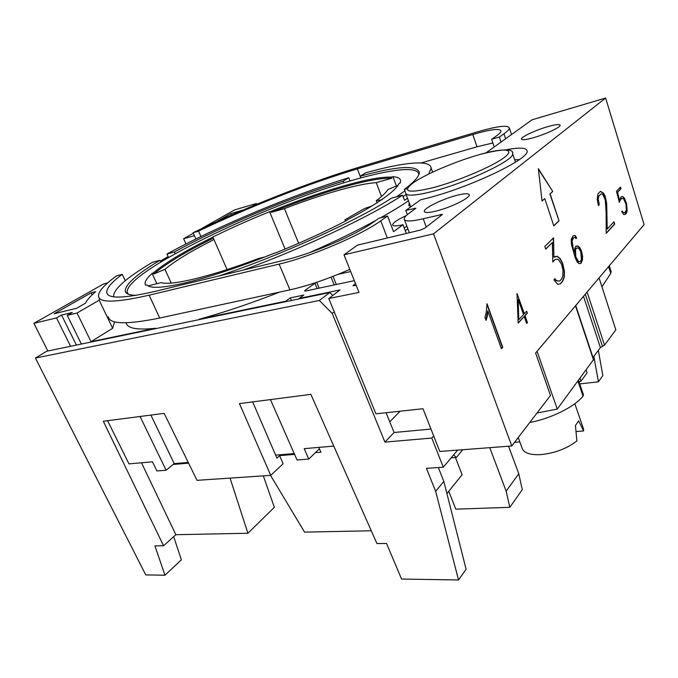<?xml version="1.0" encoding="UTF-8"?>
<svg xmlns="http://www.w3.org/2000/svg" width="678" height="678" viewBox="0 0 678 678"><rect width="100%" height="100%" fill="white"/><g stroke="black" fill="none" stroke-linecap="round" stroke-linejoin="round"><path stroke-width="1.02" d="M505.949 149.813C519.534 147.228 526.586 147.635 527.103 151.041C529.84 158.762 469.456 187.594 427.14 198.188L420.631 199.798L405.8 210.443L415.919 208.18L409.097 213.299C405.8 215.706 404.156 217.604 404.181 219.011C404.715 221.689 411.054 221.596 423.199 218.74L442.522 214.367L424.733 228.215L420.352 230.088L357.476 245.139L344.009 254.809L358.993 292.404L328.796 298.532L340.042 289.93L299.269 298.405L303.863 295.032L290.32 297.879L285.692 301.227L285.87 301.642M436.039 211.095C428.572 212.884 424.665 212.96 424.318 211.316C423.657 208.171 442.87 198.798 456.972 195.298C464.727 193.366 468.82 193.255 469.261 194.95C470.066 198.001 450.217 207.705 436.039 211.095M533.145 137.795C525.67 139.838 521.763 140.236 521.424 138.998C521.043 136.931 535.959 129.981 547.985 126.591C555.655 124.455 559.697 124.015 560.13 125.277C560.613 127.303 545.239 134.456 533.145 137.795M271.259 212.367C296.93 202.036 320.83 193.662 342.958 187.255C365.103 180.89 381.383 177.882 391.799 178.229L376.248 182.636C357.798 183.797 321.813 194.272 284.429 208.638L271.259 212.367L270.844 211.367C296.523 201.027 320.431 192.645 342.551 186.221C364.696 179.839 380.977 176.805 391.384 177.119L392.901 176.687C397.8 177.009 400.376 178.399 400.613 180.84L400.215 182.975L399.003 183.484C397.562 187.043 392.486 191.95 383.765 198.196L376.688 202.976C368.62 208.188 358.73 213.858 347.026 220.011L347.305 220.155C326.245 231.147 302.566 241.987 276.268 252.691L274.632 253.097C240.588 266.691 211.324 276.497 186.831 282.506C163.44 287.981 150.143 288.786 146.923 284.904L145.617 285.226L145.126 284.065C144.728 281.48 147.058 277.929 152.126 273.42L153.296 272.929C165.246 262.75 185.102 250.835 212.85 237.164L213.985 239.554C191.51 250.868 175.17 260.784 164.949 269.31L153.796 274.005C165.72 263.801 185.56 251.852 213.29 238.173M418.784 174.805L418.775 174.432C418.233 165.72 389.901 169.364 351.89 180.441C264.92 204.951 125.083 271.547 127.184 292.243L128.32 294.184M410.69 206.934L408.775 205.019L409.334 203.171M583.088 427.733L583.656 430.937L578.639 420.885L575.444 425.487L576.876 440.954C566.825 448.65 554.765 453.209 540.705 454.624C529.806 455.116 523.586 452.896 522.043 447.955L518.238 437.547M408.47 200.849C400.783 206.053 391.477 211.706 380.57 217.808M375.739 220.469C356.543 230.944 334.534 241.648 309.727 252.589M428.699 174.017L431.123 168.161C430.64 159.245 403.173 162.356 365.747 172.771L360.221 176.195L360.882 177.916M407.52 198.298L404.512 200.29L402.605 195.188L391.553 198.154C356.06 221.147 279.802 255.818 218.672 276.031M243.199 270.115C304.337 247.69 369.993 216.477 402.605 195.188M160.728 262.039L159.932 260.301C136.727 274.2 125.159 284.455 125.227 291.082C125.735 293.76 129.312 295.184 135.939 295.354M343.822 182.848L343.161 181.17C289.54 197.629 221.062 226.266 174.373 252.004L175.136 253.699M191.789 321.152L46.782 351.221L35.409 358.052L319.313 300.464L329.805 292.532L191.789 321.152M279.878 292.032C250.47 303.532 223.596 312.583 199.239 319.185L199.417 319.567M407.893 228.893L405.232 230.622M230.054 478.109L247.919 533.255L274.344 507.314L263.327 475.871M247.919 533.255L175.848 534.705L163.567 545.773L103.319 421.25L164.169 413.368L197.027 480.329L270.734 475.371L239.461 403.613L310.88 394.367L376.934 543.57L386.536 543.468L401.579 579.046L458.523 579.97L435.657 491.355L426.454 468.312L443.285 467.218L431.801 438.056L433.691 435.937M173.687 536.654L181.365 559.85L164.957 575.224L154.931 545.866L163.567 545.773M580.749 251.597L578.597 248.224L577.732 247.86L576.13 248.462L575.503 250.233L575.834 256.852L578.673 261.81L580.402 261.547L581.453 259.276L580.749 251.597M576.13 248.462L576.571 247.995M575.868 248.521L575.503 250.233M575.241 250.284L575.249 251.792M574.995 251.843L575.834 256.852M573.8 250.64L574.385 252.411L574.486 249.512L575.512 246.69L577.868 245.928L579.673 247.487L581.385 250.784L582.58 256.394L582.453 259.996L580.961 263.369L579.122 263.666L577.3 262.166L575.156 257.598L571.478 244.461L571.198 239.52L573.224 235.707L575.122 235.478L576.664 237.919L575.953 238.656L575.164 237.427L573.783 237.554L572.054 240.749L573.537 250.691L571.791 240.809L572.613 238.554L573.783 237.554M574.385 252.411L573.537 250.691M580.715 263.403L582.199 260.047L581.555 252.14L579.419 247.538L577.605 245.978L575.986 246.19M575.58 256.903L577.453 260.293M577.19 260.344L578.41 261.861L580.402 261.547M575.876 238.529L576.41 237.97L574.859 235.529L573.198 235.732M519.017 319.448L523.509 314.592L518.229 299.523L518.738 319.499L518.229 299.523M527.323 313.134L525.018 315.643L527.433 322.55L526.611 323.465L524.187 316.541L518.17 323.075L517.009 293.523L524.34 313.702L526.645 311.202L527.323 313.134L526.433 311.431M526.543 323.27L527.153 322.601L524.738 315.685L527.043 313.177M518.162 322.83L524.187 316.541M524.34 313.702L517.009 293.582M597.191 199.179L597.988 193.772L600.445 191.332L603.403 193.01L605.115 195.925L606.708 203.553L607.217 229.113L613.954 221.74L614.692 224.104L606.2 233.452L606.124 212.443L605.293 200.112L602.759 194.315L601.132 193.832L598.818 196.145L598.199 198.891L599.267 204.68L598.403 205.57L597.191 199.179M607.217 229.113L605.988 199.544L603.157 193.069L600.344 191.433M606.2 233.232L614.446 224.155L613.76 221.952M598.352 205.417L599.021 204.731L597.954 198.951L598.572 196.205L601.132 193.832M486.134 313.143L487.024 303.761L502.737 347.373L501.449 348.789L487.745 310.812L487.431 315.753L486.067 320.44L484.948 317.329L486.134 313.143M501.373 348.594L502.449 347.416L486.804 303.981M485.914 320.016L487.745 310.812M545.663 249.004L552.375 242.521L545.722 249.165L544.815 246.478L553.536 237.834L553.892 257.25L557.324 256.259L560.104 258.53L562.698 263.386L564.486 271.692L564.265 277.073L562.706 281.345L560.52 283.743L557.672 284.328L560.257 283.794L562.435 281.395L563.994 277.116L564.215 271.742L562.435 263.445L559.833 258.581L557.062 256.309L554.435 256.691M553.892 257.25L553.273 238.088M557.672 284.328L553.901 279.828L555.011 278.641L556.375 280.675L559.706 281.065L561.791 278.785L562.748 276.082L562.977 270.319L561.706 264.598L558.604 259.784L557.104 259.174L555.316 259.411L552.807 262.022L552.375 242.521M559.706 281.065L556.104 280.726L554.833 278.827M552.799 261.801L555.316 259.411M619.395 202.417L616.471 191.238L620.489 187.103L620.989 188.738L617.522 192.315L619.438 200.018L621.328 196.688L622.853 196.62L624.379 198.162L626.548 203.595L627.184 210.697L626.396 213.138L625.243 214.409L623.726 214.536L621.667 211.595L622.235 210.968L623.082 212.426L624.769 212.765L626.353 210.112L625.989 204.103L623.582 198.807L621.802 198.34L620.311 199.925L619.395 202.417M619.438 200.018L617.285 192.374L620.743 188.789L620.285 187.306M625.04 214.426L626.947 210.748L626.311 203.646L624.133 198.213L622.616 196.671L621.277 196.739M624.769 212.765L622.845 212.477L622.073 211.155M619.353 202.264L620.065 199.985L621.802 198.34M544.773 198.646L542.044 201.086L538.366 168.686L552.773 191.484L550.138 193.849L559.019 220.825L553.799 225.876L544.773 198.646L542.027 200.934M538.434 169.28L552.773 191.484M552.511 191.552L550.138 193.849M549.875 193.916L559.019 220.825M558.757 220.884L553.748 225.723M535.612 353.018L644.1 224.596L605.624 98.03L433.539 233.825L511.771 445.98L550.477 395.444L535.612 353.018M155.745 328.627L155.576 328.254C137.185 330.211 127.371 328.432 126.133 322.898M405.469 192.298L404.385 189.382C414.597 181.653 419.572 175.949 419.309 172.263C416.419 164.856 396.723 166.169 360.221 176.195M403.147 196.637L406.088 194.467M159.932 260.301L152.491 262.301C126.54 277.683 113.573 289.074 113.573 296.456L113.658 296.786M168.5 257.445L166.958 254.03L174.373 252.004M343.161 181.17L348.755 177.746C290.93 195.518 217.477 226.206 166.958 254.03M348.755 177.746L350.009 180.992M404.385 189.382L406.707 188.747M81.368 344.051L67.258 315.363L77.038 313.033L91.03 341.661L155.576 328.254M150.88 415.089L174.212 463.599L188.238 462.43M275.624 455.124L294.227 453.574M199.239 319.185L285.692 301.227M91.03 341.661L112.658 328.288L114.565 321.787M356.213 285.43L353.052 285.701L355.475 283.574M354.314 280.667L305.761 290.989L304.617 290.913L305.142 290.286L315.931 282.556M338.102 274.336L350.687 271.564M583.656 430.937L576.114 431.564M406.291 215.587C397.571 219.596 393.02 222.672 392.621 224.833C392.969 226.316 396.435 226.274 403.012 224.723L393.545 231.698L387.579 216.011L378.951 218.214L372.095 223.02C355.187 235.266 311.609 253.86 285.311 259.954L155.601 291.252C124.159 298.498 107.878 298.973 106.777 292.676C106.293 288.472 111.446 282.362 122.243 274.336L116.658 275.819C104.081 284.896 98.039 291.794 98.539 296.498C99.683 303.058 116.54 302.617 149.118 295.184L279.116 264.098C309.795 257.072 361.289 235.08 380.765 220.825L387.579 216.011M514.678 159.779L519.373 159.576M492.864 142.973L477.032 146.795L472.778 134.532C490.508 129.354 499.915 128.167 501.017 130.973C501 132.125 499.406 133.812 496.245 136.049L491.609 139.295L499.364 137.041L501.059 142.058M420.996 162.949L477.032 146.795M160.305 261.115L168.127 256.615M494.228 146.965L491.609 139.295M195.866 238.995L193.086 232.698C246.156 207.078 310.143 181.848 361.179 166.585L476.236 132.218C496.974 126.142 508.008 124.735 509.339 128.015C509.322 129.328 507.534 131.252 503.957 133.795L499.364 137.041M193.086 232.698L198.569 231.139C248.911 206.959 309.346 183.213 357.365 168.898L472.778 134.532M198.569 231.139L200.934 236.512M125.235 280.726L122.243 274.336M406.953 226.393L404.181 227.825M406.3 233.452L403.012 224.723M108.336 316.923C109.895 324.313 127.015 324.677 159.703 318.016L289.921 289.862C307.956 285.828 327.915 278.989 349.797 269.344M601.92 286.743L610.759 273.412L611.039 271.208M389.757 421.809L400.105 411.215M599.064 277.921L587.114 292.065L604.522 345.153L615.836 329.855L599.064 277.921M586.165 369.976L587.123 372.807L581.021 381.112L579.054 381.968M575.588 305.693L537.061 351.314L557.265 409.063L593.657 359.425M396.579 196.798L404.927 190.832M346.373 220.647L344.865 219.816L364.527 208.544L371.798 206.053M382.206 199.739L376.298 200.637C382.358 196.128 386.223 192.433 387.884 189.543L398.062 185.247M148.118 285.87L161.211 282.624C171.229 285.947 210.527 276.726 258.462 258.521L265.106 256.877M391.384 177.119L391.799 178.229M153.796 274.005L153.296 272.929M344.865 219.816L345.39 221.155M376.298 200.637L377.137 202.824M376.248 182.636L381.519 196.501M284.429 208.638L298.667 243.283M212.85 237.164L212.782 237.02C230.715 228.232 249.648 219.799 269.59 211.722L270.844 211.367M269.59 211.722L285.107 249.055M213.985 239.554L227.079 269.59M164.949 269.31L171.22 283.073M152.126 273.42L156.855 283.709M392.901 176.687L396.376 185.958M332.762 295.498L329.805 292.532M430.988 429.064L394.088 432.496L386.079 412.733M294.583 454.387L279.599 455.633L276.912 458.108L252.674 401.901M529.755 422.504C551.078 418.529 574.597 406.817 583.029 396.121L583.394 394.723M580.046 378.248L581.021 381.112M519.823 441.87L514.61 442.276M508.585 446.226L518.772 473.761L506.135 491.143L489.779 447.658M506.135 491.143L509.822 507.314L522.28 489.66L518.772 473.761M604.522 345.153L600.394 347.602L593.021 357.518M557.265 409.063L537.001 413.038M457.633 450.116L443.285 467.218M164.957 575.224L145.753 574.91L35.409 358.052M462.777 449.726L456.319 457.481L453.624 454.896M435.657 491.355L443.836 481.414L438.352 467.54M446.921 493.601L462.108 474.727L455.43 457.548M509.822 507.314L455.794 509.161L448.751 491.33M456.319 457.481L451.141 457.845M593.86 356.391L598.437 381.799L579.724 383.926M598.343 350.365L602.827 375.587L598.437 381.799M371.273 530.781L304.558 532.12L270.53 475.388M458.523 579.97L466.091 569.249L443.836 481.414M318.829 447.387L320.914 452.209L315.397 452.667M188.603 463.167L173.178 464.447M279.599 455.633L283.116 463.794L270.734 475.371M141.49 462.777L175.848 534.705M431.801 438.056L384.918 442.107L394.088 432.496M384.918 442.107L332.237 313.439L334.237 311.863M332.237 313.439L319.313 300.464M270.454 399.605L297.049 459.989L308.736 459.074L304.193 448.658L333.779 446.09M140.066 416.487L166.118 470.227L174.212 463.599M407.368 214.629L405.8 210.443M433.539 233.825L344.009 254.809M486.058 152.821L532.069 119.794L605.624 98.03M95.674 291.633C90.521 296.074 87.098 299.947 85.411 303.252L76.716 308.244L54.215 313.719L91.14 292.786L95.674 291.633M91.14 292.786L92.132 294.862M216.401 221.774L230.757 213.638L242.936 210.078M230.757 213.638L231.376 215.087M299.269 298.405L299.447 298.829M77.038 313.033L99.183 300.201L99.446 298.388M107.709 282.879L103.565 283.963L33.9 323.321L47.841 351.001M67.258 315.363L72.283 312.473L61.545 315.05L56.52 317.923L33.9 323.321M112.658 328.288L99.183 300.201M290.32 297.879L291.421 300.49M185.958 243.97L183.619 238.724L194.4 235.69M183.619 238.724L193.323 233.249M200.925 228.952L234.647 209.892L256.369 203.51L253.148 205.349L256.564 204.349M107.565 420.699L128.973 463.871L152.474 461.828L156.923 470.947L166.118 470.227M328.796 298.532L375.909 413.834L422.996 408.732L439.793 451.472L511.771 445.98M319.431 448.785L308.736 459.074M56.52 317.923L70.58 346.289M61.545 315.05L76.377 345.085M256.369 203.51L256.699 204.298M512.449 152.991L512.644 153.745C514.695 159.889 466.896 182.679 433.081 191.298C415.394 195.789 406.207 196.349 405.546 192.993M479.863 154.482C456.387 161.093 426.581 173.687 413.741 182.45C401.232 191.933 407.792 193.654 433.403 187.603C458.184 181.043 492.813 166.313 504.288 157.508C516.144 148.601 503.466 147.753 479.863 154.482M505.635 138.77L503.957 133.795M360.832 177.933L357.365 168.898M387.341 237.995L380.765 220.825M289.921 289.862L279.116 264.098M159.703 318.016L149.118 295.184M608.59 266.624L610.759 273.412M577.927 381.112L583.029 396.121M575.495 305.82L593.538 360.01M600.394 347.602L583.504 296.328M602.462 346.373L585.309 294.184M316.728 282.294L319.135 288.15M331.017 277.141L334.186 284.946M333.025 276.361L336.322 284.497M414.47 208.222L414.809 209.146M314.914 283.158L317.143 288.574M305.142 290.286L305.456 291.048M353.526 285.074L353.857 285.887M440.87 214.375L441.276 215.494M423.199 218.74L426.276 227.028M424.487 211.79L424.318 211.316M408.775 205.019L409.114 205.926M515.483 162.178L512.644 153.745C513.771 148.431 502.983 148.635 480.287 154.355L478.397 154.898M410.732 206.909L405.859 193.84M431.123 168.161L432.572 172.161M125.227 291.082L125.913 292.54M583.563 429.106L574.834 403.698M106.777 292.676L107.505 294.21M509.339 128.015L511.526 134.541M611.209 271.742L609.31 265.776M145.66 285.218L145.126 284.065M583.47 394.943L578.504 380.341M575.715 305.541L593.691 359.535M409.343 232.732L404.469 219.782"/></g></svg>
